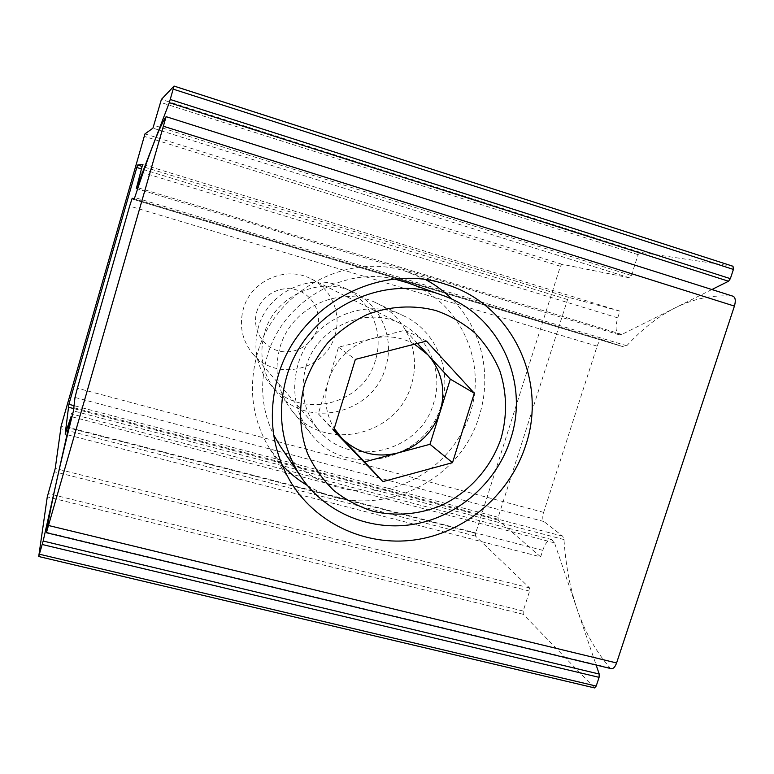<?xml version="1.0" encoding="UTF-8"?>
<svg xmlns="http://www.w3.org/2000/svg" width="774" height="774" viewBox="0 0 774 774"><rect width="100%" height="100%" fill="white"/><g stroke="black" fill="none" stroke-linecap="round" stroke-linejoin="round"><path stroke-width="0.58" stroke-dasharray="3.87 2.9" d="M264.524 332.946C258.758 354.579 262.56 374.016 275.941 391.238C305.449 429.967 373.165 414.583 385.597 367.398C395.03 338.402 380.731 304.559 353.099 292.059C319.972 275.263 274.509 295.968 264.524 332.946M375.371 360.471C363.403 406.04 297.98 420.795 269.478 383.382C256.562 366.741 252.866 347.99 258.419 327.112C268.027 291.45 311.883 271.5 343.898 287.734C370.591 299.809 384.446 332.491 375.371 360.471M711.896 289.534L621.861 334.426L619.152 334.794C615.63 332.675 615.166 327.044 617.729 317.872L619.906 311.109L569.132 297.506L567.565 299.538L498.166 517.293L498.185 520.099L540.649 556.874L65.171 434.195M594.548 687.922L523.234 614.304L523.176 611.044L529.61 591.104L529.542 587.892L475.565 536.111L475.594 533.383L560.395 266.266L561.895 264.244L629.514 277.827L631.381 275.525L638.115 254.646L640.011 252.295L732.881 266.246M619.906 311.109L142.629 164.427M540.649 556.874L542.758 550.333C545.36 543 548.321 539.41 551.649 539.555L554.503 542.855L596.144 665.04M619.152 334.794L137.598 188.933M425.981 279.811L407.598 271.964C348.358 250.979 274.693 290.24 257.384 353.457C247.941 387.793 252.101 419.634 269.865 449.007L281.988 464.893M307.336 485.443C369.13 524.075 459.176 486.401 479.27 415.735C492.303 375.342 481.873 328.921 452.132 299.325M297.903 364.835C290.956 390.667 295.397 413.771 311.216 434.146C346.133 479.909 426.261 461.072 441.286 405.073C452.645 370.64 436.033 330.488 403.36 315.705C364.206 295.803 309.948 320.678 297.903 364.835M411.323 384.804C397.701 436.072 324.229 453.022 292.214 411.033C277.702 392.35 273.599 371.22 279.907 347.642C290.84 307.355 340.367 284.735 376.29 302.973C406.253 316.527 421.646 353.292 411.323 384.804M611.131 668.649L610.067 667.952C583.006 636.644 567.642 593.842 563.975 539.565L562.708 536.208L543.919 521.531C542.497 519.876 542.4 516.819 543.638 512.378L597.122 346.133C598.699 341.808 600.46 339.689 602.385 339.796L623.979 346.994L626.717 345.755C659.893 309.89 695.216 293.365 732.707 296.161L166.1 116.71M417.409 343.424L405.208 330.188L338.538 347.207L328.399 380.576C323.561 397.701 325.515 413.674 334.242 428.506M256.823 311.632C261.583 295.194 280.198 284.977 296.316 289.863C312.512 294.497 322.207 312.87 317.195 329.018C312.415 345.223 294.159 355.411 278.05 350.757C261.873 346.336 251.821 328.002 256.823 311.632M334.968 335.277C341.856 313.76 331.407 288.654 311.119 278.863C285.954 265.318 250.882 280.701 243.346 308.923C238.943 325.661 242.107 340.618 252.817 353.795C275.544 382.163 325.806 370.475 334.968 335.277M305.875 367.07C316.769 327.141 366.315 305.111 401.28 323.996C429.502 337.628 443.599 372.749 433.692 402.935C420.437 452.258 350.37 469.508 318.743 430.083C303.834 411.739 299.548 390.735 305.875 367.07M280.343 446.327C302.963 479.783 344.836 496.695 384.33 489.478C423.833 482.212 457.966 451.755 470.147 413.171C487.562 361.342 459.398 300.418 407.579 282.781M394.846 279.114C342.331 266.382 282.229 302.228 267.214 356.224C259.454 383.74 261.602 409.968 273.657 434.891M414.516 344.169C401.29 336.893 387.116 335.055 372.004 338.664C350.332 345.02 335.8 358.991 328.399 380.576L318.288 413.8L333.807 429.918M318.288 413.8L333.642 430.479M338.538 347.207L355.353 359.388M405.208 330.188L426.445 341.102M617.729 317.872L140.5 171.857M498.166 517.293L74.304 405.731M567.565 299.538L141.352 168.896M560.395 266.266L144.196 136.33M475.594 533.383L61.156 425.961M569.132 297.506L142.058 166.41M498.185 520.099L73.975 408.662M542.758 550.333L67.232 427.025M554.503 542.855L71.963 416.799M594.142 687.689L38.71 556.371M523.234 614.304L47.282 496.869M523.176 611.044L48.133 493.551M529.61 591.104L54.403 471.714M529.542 587.892L55.244 468.444M475.565 536.111L60.44 428.709M561.895 264.244L144.97 133.892M629.514 277.827L152.942 128.155M631.381 275.525L153.862 125.301M638.115 254.646L160.46 102.342M640.011 252.295L161.398 99.42M621.861 334.426L137.995 187.753M610.067 667.952L46.508 532.27M597.122 346.133L129.645 206.097M543.638 512.378L77.371 388.219M563.975 539.565L73.443 410.907M562.708 536.208L74.13 407.792M543.919 521.531L75.001 397.449M602.424 339.805L134.26 198.87L602.385 339.796M623.931 346.975L133.95 199.537L623.979 346.994M626.717 345.755L134.734 197.525M269.478 383.382L275.941 391.238M551.649 539.555L72.611 414.196M343.898 287.734L353.099 292.059M269.865 449.007L291.692 483.653M292.214 411.033L311.216 434.146M376.29 302.973L403.36 315.705M407.598 271.964L446.55 284.6M311.119 278.863L401.28 323.996M252.817 353.795L318.743 430.083"/><path stroke-width="1.16" d="M136.321 188.546L142.629 164.427L137.588 165.036L136.805 167.503L68.886 404.309L65.171 434.195L71.063 416.567L43.17 541.045L38.71 556.516L47.282 496.869L55.244 468.444L61.156 425.961L144.97 133.892L152.942 128.155L161.398 99.42L174.044 86.069L169.303 102.681L136.321 188.546L137.598 188.933M596.144 665.04L599.211 674.038L599.076 677.347L596.203 686.074L594.548 687.922L38.71 556.516M174.044 86.088L733.007 266.275L733.404 269.429L730.356 278.659L728.528 281.243L711.896 289.534M277.943 376.551C267.272 415.145 271.848 450.855 291.692 483.653C318.472 526.001 370.001 547.789 418.908 539.275C467.844 530.693 510.405 493.086 525.71 445.331C547.789 380.76 512.02 304.637 446.55 284.6C380.431 261.119 297.545 305.44 277.943 376.551M281.988 464.893C289.457 473.011 297.903 479.861 307.336 485.443M46.498 532.357L46.508 532.27C50.697 505.867 59.675 465.416 73.443 410.907L75.001 397.449L77.371 388.219L129.645 206.097L132.19 198.25L133.941 199.537L134.734 197.525C149.75 151.927 160.199 124.991 166.1 116.71L46.498 532.357M732.707 296.161L733.104 296.248C735.464 297.545 735.9 300.825 734.42 306.088L616.588 662.96C615.146 666.907 613.405 668.823 611.354 668.697L611.131 668.649M452.132 299.325C444.402 291.556 435.685 285.045 425.981 279.811M334.242 428.506L341.595 437.997C357.288 453.1 375.893 458.131 397.42 453.061C418.56 446.598 432.801 432.84 440.135 411.797C446.105 390.328 442.031 371.336 427.906 354.821L414.516 344.169M442.157 295.194C381.94 271.626 304.579 311.525 286.554 377.015C276.579 413.258 281.349 446.521 300.873 476.794C325.844 513.694 372.052 532.106 415.628 523.93C459.224 515.678 496.927 481.921 510.54 439.264C529.977 381.988 499.327 314.67 442.157 295.194L407.579 282.781L394.846 279.114M501.03 438.481C507.405 415.58 506.999 392.998 499.82 370.756C493.841 356.698 485.598 344.159 475.101 333.13C463.491 323.242 450.429 315.715 435.907 310.548C413.48 304.685 389.496 306.049 367.099 314.592C352.605 321.529 339.641 330.75 328.205 342.263C317.95 354.85 310.093 368.753 304.656 383.962C298.406 407.279 299.441 431.486 307.501 453.419C314.07 467.477 322.845 479.832 333.817 490.493C345.823 499.907 359.097 506.902 373.639 511.469C396.423 516.384 418.811 514.468 440.822 505.693C468.938 492.583 490.997 467.941 501.03 438.481M333.807 429.918L364.602 461.904L429.976 444.295L450.333 379.154L417.409 343.424M273.657 434.891L280.343 446.327L300.873 476.794M333.642 430.479L382.888 481.622L452.5 462.668L474.327 393.231L426.445 341.102L355.353 359.388L333.642 430.479M364.602 461.904L382.888 481.622M450.333 379.154L474.327 393.231M429.976 444.295L452.5 462.668M74.304 405.731L68.886 404.309M141.352 168.896L136.805 167.503M142.058 166.41L137.588 165.036M73.975 408.662L68.16 407.134M71.963 416.799L71.063 416.567M599.211 674.038L43.17 541.045M599.076 677.347L42.26 544.519M596.203 686.074L39.464 554.232M733.404 269.429L173.279 89.174M730.356 278.659L170.309 99.507M728.528 281.243L169.303 102.681M137.995 187.753L136.872 187.414M616.588 662.96L48.878 525.585M734.42 306.088L163.778 126.365M134.26 198.87L132.19 198.25L134.26 198.87M72.611 414.196L71.479 413.897M733.007 266.275L174.044 86.069M611.354 668.697L46.508 532.744M733.104 296.248L166.149 116.68"/></g></svg>

